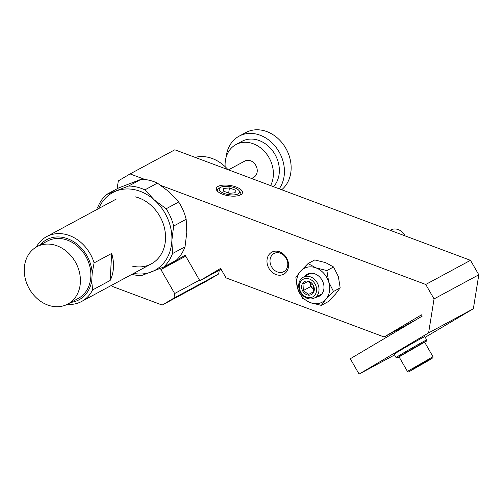 <?xml version="1.0" encoding="UTF-8"?>
<svg xmlns="http://www.w3.org/2000/svg" width="504" height="504" viewBox="0 0 504 504"><rect width="100%" height="100%" fill="white"/><g stroke="black" fill="none" stroke-linecap="round" stroke-linejoin="round"><path stroke-width="0.76" d="M234.593 187.803A10.313 4.051 9.1 0 0 220.437 187.431A10.313 4.051 9.1 0 0 224.154 193.429A10.313 4.051 9.1 0 0 235.998 194.626A10.313 4.051 9.1 0 0 238.858 190.38A10.313 4.051 9.1 0 0 234.593 187.803M220.437 187.431L218.95 188.313A11.787 4.63 9.1 0 0 217.86 191.589M236.086 186.997A13.261 5.21 -170.9 0 1 240.862 194.714A13.261 5.21 -170.9 0 1 222.661 194.235A13.261 5.21 -170.9 0 1 217.18 190.915A13.261 5.21 -170.9 0 1 220.859 185.459A13.261 5.21 -170.9 0 1 236.086 186.997M240.011 195.136A11.787 4.63 9.1 0 0 239.999 191.684L238.858 190.38M424.689 342.292A16.802 0.321 150.1 0 0 426.403 341.139A16.802 0.321 150.1 0 0 423.662 342.493A16.802 0.321 150.1 0 0 407.163 351.842A16.802 0.321 150.1 0 0 397.278 357.878A16.802 0.321 150.1 0 0 399.136 356.983M423.845 341.359A17.684 0.34 -29.9 0 1 426.731 339.923A17.684 0.34 -29.9 0 1 426.731 339.929L424.815 336.603A17.684 0.34 150.1 0 0 421.936 338.039A17.684 0.34 150.1 0 0 404.706 347.791A17.684 0.34 150.1 0 0 394.153 354.23L396.062 357.55A17.684 0.34 -29.9 0 1 406.615 351.118A17.684 0.34 -29.9 0 1 423.845 341.359M432.986 356.725L424.614 342.159L399.061 356.851L407.434 371.41L432.986 356.725C432.401 358.772 434.681 356.441 429.817 359.761L410.873 370.623L427.657 361.053L430.403 359.05L413.639 368.613L410.899 370.616C408.712 372.084 407.566 372.349 407.434 371.41M288.427 267.164A12.524 10.25 61.7 0 1 275.953 274.554A12.524 10.25 61.7 0 1 267.126 259.201A12.524 10.25 61.7 0 1 279.6 251.811A12.524 10.25 61.7 0 1 288.427 267.164M287.664 265.86A10.313 8.442 61.7 0 1 283.79 271.656A10.313 8.442 61.7 0 1 274.031 269.867A10.313 8.442 61.7 0 1 270.125 259.302A10.313 8.442 61.7 0 1 274 253.499A10.313 8.442 61.7 0 1 283.765 255.289A10.313 8.442 61.7 0 1 287.664 265.86M117.073 188.805L118.339 180.879L130.076 173.924L174.825 149.789L470.49 260.329L478.8 274.781L473.357 308.75L428.608 332.886L359.1 374.088L350.286 358.76L422.213 316.121L421.483 314.843L384.136 336.981L416.14 319.725M162.187 305.065L173.924 298.103L218.673 273.968L206.936 280.93L162.187 305.065L112.071 286.329L111.51 285.352M130.076 173.924L145.083 179.531M161.028 185.497L425.741 284.464L434.051 298.916L428.608 332.886M470.49 260.329L425.741 284.464M478.8 274.781L434.051 298.916M218.673 273.968L219.272 270.245M425.212 337.289L473.357 308.75M384.136 336.981L226.025 277.874L220.594 268.418L199.842 280.722L185.157 255.175L160.883 269.564L185.73 256.164M160.883 269.564L174.655 293.523L173.924 298.103M174.655 293.523L199.502 280.123M359.1 374.088L394.575 354.961M397.278 357.878L396.068 357.556A17.684 0.34 -29.9 0 1 396.062 357.55M417.614 366.748L427.99 360.599L417.476 366.502M199.842 280.722L221.08 269.268M229.465 187.923L223.587 188.452L223.499 191.142L229.282 193.309L235.16 192.78L235.248 190.09L229.465 187.923L228.64 193.064M234.814 192.811L235.248 190.09M326.869 270.585L328.677 281.849A19.158 15.674 61.7 0 1 329.471 291.362A19.158 15.674 61.7 0 1 325.893 299.244L321.3 305.374L327.997 301.764L335.588 294.015L340.181 287.885L338.373 276.62L333.566 266.975L325.666 262.647L314.761 259.944L308.064 263.554L315.97 267.876L326.869 270.585L333.566 266.975M321.3 305.374L310.395 302.671L302.494 298.343L297.681 288.697L295.873 277.433L300.472 271.303A19.158 15.674 61.7 0 1 315.97 267.876A19.158 15.674 -118.3 0 1 328.677 281.849L333.49 291.495L340.181 287.885M304.536 276.538A12.524 10.25 61.7 0 1 317.451 275.152A12.524 10.25 61.7 0 1 323.833 289.252A12.524 10.25 61.7 0 1 315.731 297.291M333.49 291.495L325.893 299.244A19.158 15.674 61.7 0 1 310.395 302.671A19.158 15.674 61.7 0 1 297.681 288.697A19.158 15.674 61.7 0 1 300.472 271.303L308.064 263.554M227.997 169.672A36.842 30.146 -118.3 0 0 208.952 157.481A36.842 30.146 -118.3 0 0 195.117 157.374M36.282 247.073A36.842 30.146 61.7 0 1 46.664 236.603A36.842 30.146 61.7 0 1 66.112 234.511A36.842 30.146 61.7 0 1 94.097 262.899L111.674 253.424A36.842 30.146 61.7 0 1 110.137 280.482L92.566 289.957A36.842 30.146 61.7 0 1 81.642 301.461A36.842 30.146 61.7 0 1 67.19 304.385M39.974 245.07A34.133 27.922 61.7 0 1 64.594 237.793A34.133 27.922 61.7 0 1 92.175 273.414L94.097 262.899M67.801 304.07L78.24 298.437A32.571 26.649 -118.3 0 0 89.926 266.849A32.571 26.649 -118.3 0 0 64.512 239.255A32.571 26.649 -118.3 0 0 47.326 241.107L36.88 246.739A32.571 26.649 61.7 0 1 54.067 244.887A32.571 26.649 61.7 0 1 79.481 272.481A32.571 26.649 61.7 0 1 67.801 304.07A32.571 26.649 61.7 0 1 50.614 305.922A32.571 26.649 61.7 0 1 25.2 278.321A32.571 26.649 61.7 0 1 36.88 246.739M92.566 289.957L91.747 280.923A34.133 27.922 61.7 0 1 70.894 302.4M91.747 280.923L92.175 273.414M111.674 253.424L110.137 280.482M251.597 178.492L253.651 177.389A9.286 7.598 -118.3 0 0 256.977 168.38A9.286 7.598 -118.3 0 0 249.732 160.518A9.286 7.598 -118.3 0 0 244.837 161.047L228.495 169.854M273.54 186.694A27.997 22.907 -118.3 0 0 277.452 159.781A27.997 22.907 -118.3 0 0 256.693 139.766A27.997 22.907 -118.3 0 0 241.914 141.353L235.948 144.572A27.997 22.907 -118.3 0 0 225.156 166.692M270.591 185.592A27.997 22.907 -118.3 0 0 250.727 142.978A27.997 22.907 -118.3 0 0 235.948 144.572M281.686 189.737A33.894 27.733 -118.3 0 0 289.479 156.763A33.894 27.733 -118.3 0 0 263.718 130.618A33.894 27.733 -118.3 0 0 245.832 132.546L239.117 136.162A33.894 27.733 -118.3 0 0 226.138 157.185M279.203 188.817A33.894 27.733 -118.3 0 0 281.522 156.876A33.894 27.733 -118.3 0 0 257.008 134.24A33.894 27.733 -118.3 0 0 239.117 136.162M135.223 196.837A36.842 30.146 61.7 0 1 165.526 238.959A36.842 30.146 61.7 0 1 132.35 266.125M98.702 208.543A44.213 36.168 61.7 0 1 116.235 190.991A44.213 36.168 61.7 0 1 154.325 199.962A44.213 36.168 61.7 0 1 171.877 240.452A44.213 36.168 61.7 0 1 151.339 271.971A44.213 36.168 61.7 0 1 133.673 273.401M106.224 194.651L118.755 187.898L141.158 179.279A46.57 38.102 61.7 0 1 157.418 183.109L169.243 191.917L178.681 202.009A46.57 38.102 61.7 0 1 186.171 219.29L186.795 232.407L185.031 246.809A46.57 38.102 61.7 0 1 176.261 260.266L163.731 267.019A46.57 38.102 -118.3 0 0 172.5 253.569L171.877 240.452L173.641 226.05A46.57 38.102 -118.3 0 0 166.15 208.769L154.325 199.962L144.887 189.869A46.57 38.102 -118.3 0 0 128.633 186.039L106.224 194.651A46.57 38.102 -118.3 0 0 97.461 208.108M131.953 274.327A46.57 38.102 -118.3 0 0 141.328 275.638L163.731 267.019M178.681 202.009L166.15 208.769M144.887 189.869L157.418 183.109M141.158 179.279L128.633 186.039M185.031 246.809L172.5 253.569M173.641 226.05L186.171 219.29M310.351 282.675A5.897 4.826 -118.3 0 0 313.123 288.628A5.897 4.826 -118.3 0 0 313.797 289.063M303.011 284.042L307.925 281.427L313.16 285.321L313.784 288.275A5.897 4.826 -118.3 0 1 313.784 288.376L313.482 291.829L308.568 294.443L303.326 290.55L303.011 284.042M308.568 294.443L313.488 291.784M307.616 281.043A7.371 6.029 -118.3 0 0 301.619 287.293A7.371 6.029 -118.3 0 0 308.309 295.13A7.371 6.029 -118.3 0 0 314.307 288.887A7.371 6.029 -118.3 0 0 307.616 281.043M308.435 297.669A10.023 8.196 -118.3 0 0 316.594 289.176A10.023 8.196 -118.3 0 0 307.49 278.51A10.023 8.196 -118.3 0 0 299.332 287.003A10.023 8.196 -118.3 0 0 308.435 297.669M308.303 276.337A11.787 9.645 61.7 0 1 318.515 285.894A11.787 9.645 61.7 0 1 314.452 297.984A11.787 9.645 61.7 0 1 309.412 298.878A11.787 9.645 61.7 0 1 299.2 289.315A11.787 9.645 61.7 0 1 303.263 277.231A11.787 9.645 61.7 0 1 308.303 276.337M405.147 235.897A11.787 9.645 -118.3 0 0 396.012 229.037A11.787 9.645 -118.3 0 0 390.972 229.925L390.235 230.322M310.307 282.643L310.502 286.682L313.79 289.126M310.502 286.682L303.326 290.55M407.572 324.343L407.767 324.683M426.403 341.139L426.731 339.929M391.999 332.741L392.553 333.705M151.276 263.907L81.642 301.461M116.298 199.055L46.664 236.603M314.452 297.984L321.829 294.008M303.263 277.231L310.634 273.25"/></g></svg>
